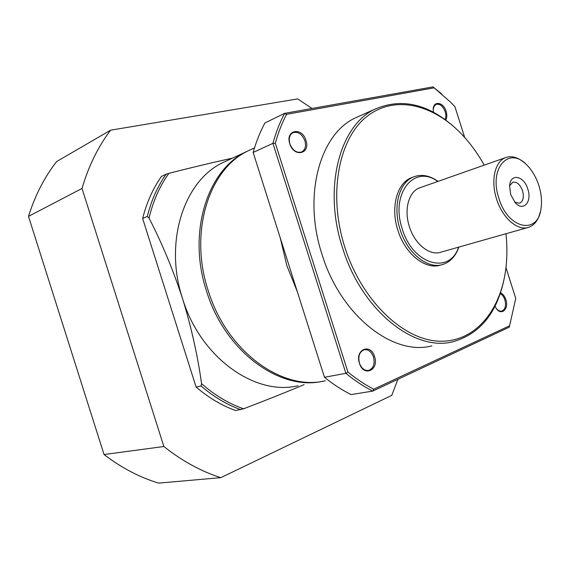<?xml version="1.0" encoding="UTF-8"?>
<svg xmlns="http://www.w3.org/2000/svg" width="570" height="570" viewBox="0 0 570 570"><rect width="100%" height="100%" fill="white"/><g stroke="black" fill="none" stroke-linecap="round" stroke-linejoin="round"><path stroke-width="0.85" d="M322.713 381.266C280.077 391.276 224.865 351.647 206.497 290.985C187.181 232.624 207.43 169.981 246.133 151.791L251.106 149.483M297.989 385.733C255.453 396.228 200.462 357.882 182.535 298.58C173.223 270.137 162.058 243.305 149.041 218.082L147.302 216.436C151.349 200.369 157.612 186.29 166.105 174.206L168.905 173.323C192.154 167.395 213.33 162.336 232.446 158.154M304.138 384.622C286.14 392.203 265.955 400.261 243.604 408.797L235.688 410.535C221.816 405.591 208.62 397.753 196.094 387.03L142.635 218.495C146.682 202.507 152.952 188.499 161.431 176.465L166.105 174.206M142.635 218.495L147.302 216.436M196.094 387.03L201.096 386.018L201.566 383.667C197.669 355.559 191.32 327.194 182.535 298.58C163.775 241.958 184.11 180.833 222.592 162.735L227.537 160.434M240.804 409.688C226.903 404.707 213.665 396.813 201.096 386.018M168.905 173.323C159.771 185.991 153.145 200.911 149.041 218.082M201.566 383.667C214.819 395.331 228.834 403.71 243.604 408.797M297.341 291.747L286.803 265.506L280.283 237.989M252.738 148.72L247.772 151.029C209.055 169.226 188.812 231.976 208.164 290.451C226.696 351.683 282.578 391.419 325.335 380.774M289.873 143.868C288.513 138.631 289.482 134.948 292.788 132.803C297.953 131.257 301.993 133.907 304.9 140.754C306.275 146.041 305.271 149.746 301.872 151.869C296.77 153.33 292.766 150.658 289.873 143.868M359.428 363.14C357.889 356.207 359.485 351.747 364.209 349.759C368.363 349.253 371.462 351.676 373.5 357.019C375.06 363.995 373.428 368.462 368.605 370.422C364.508 370.856 361.451 368.427 359.428 363.14M500.218 293.664C502.312 294.768 503.873 296.842 504.899 299.877C506.303 305.755 505.255 309.496 501.757 311.092C499.911 311.469 498.144 310.657 496.442 308.648M433.236 109.412L434.076 106.298L435.95 104.445C439.784 103.505 442.869 105.927 445.206 111.699C446.118 114.777 446.039 117.37 444.963 119.479M289.795 143.754C285.029 129.839 302.086 126.59 305.976 140.405C310.785 154.035 293.906 157.812 289.795 143.754M359.428 363.268C354.683 349.417 370.657 342.769 374.583 356.678C379.364 370.208 363.56 377.39 359.428 363.268M500.524 292.752C502.904 293.871 504.678 296.151 505.847 299.585C509.245 309.182 501.094 316.393 496.021 308.042L495.009 306.19M433.485 112.247L433.257 110.452C432.345 100.47 443.346 101.424 446.146 111.399C447.172 114.876 447.037 117.762 445.733 120.049M503.787 280.59C496.434 313.721 479.584 334.07 453.243 341.651C414.782 352.274 361.637 310.671 342.534 247.829C322.72 187.751 339.898 124.915 375.252 109.02C402.092 97.648 428.818 104.011 455.416 128.108M431.918 345.833C393.4 356.392 340.675 315.816 322 254.341C302.613 195.574 320.034 133.815 355.409 117.89L359.791 115.931M505.989 233.729C507.165 244.943 507.193 255.837 506.082 266.425C501.557 309.781 475.373 342.506 439.263 341.188C403.296 340.112 361.679 300.725 344.779 247.116C328.049 194.662 338.48 139.472 366.132 117.085C393.784 94.456 433.136 103.925 462.078 134.655C470.45 143.547 477.831 153.701 484.229 165.129M458.878 247.081C455.679 256.144 450.364 261.922 442.947 264.423C427.956 269.695 407.336 253.472 400.104 229.567C392.523 206.668 399.192 182.222 413.628 176.9C421.494 173.95 429.63 175.439 438.031 181.374M441.615 264.779L440.695 265.029C425.705 270.301 405.099 254.12 397.881 230.273C390.315 207.423 396.998 183.02 411.44 177.698L412.929 177.156M458.586 247.166C449.645 275.046 412.709 264.765 402.242 228.884C390.115 193.536 414.369 163.847 437.753 181.474M540.246 212.076C538.315 220.134 534.468 225.207 528.711 227.287C517.838 231.342 502.355 218.039 496.563 198.966C490.528 180.676 494.931 161.417 505.497 157.648C511.661 155.453 518.059 157.256 524.706 163.077M527.735 227.565L440.959 252.161C429.894 256.187 414.689 244.195 409.374 226.625C403.802 209.788 408.704 191.741 419.442 187.915L420.518 187.53M538.857 185.549C541.272 193.316 542.027 200.726 541.115 207.779C538.643 235.211 508.055 229.653 498.871 198.232C488.54 168.065 509.088 145.649 526.887 165.058C532.166 170.401 536.156 177.227 538.857 185.549M510.677 194.491L509.601 185.984C510.214 172.91 523.98 175.51 527.806 189.055C532.359 201.994 523.167 212.154 515.13 202.557L510.677 194.491M514.817 202.193L519.669 203.255C523.224 201.31 524.179 197.135 522.54 190.729C520.061 184.324 516.776 181.495 512.672 182.243L509.616 185.806M505.953 267.551L515.75 298.445L509.259 327.173L372.723 391.091L351.099 394.597C342.029 390.08 333.151 384.308 324.472 377.283L253.151 152.454C256.194 141.709 260.12 131.877 264.929 122.956L284.622 113.359L433.036 86.889L441.821 94.064M253.151 152.454L272.93 143.355C275.93 132.411 279.827 122.415 284.622 113.359L286.532 114.335L434.162 87.83L433.036 86.889M324.472 377.283L345.883 373.314L272.93 143.355L275.324 143.205C278.231 132.703 281.965 123.084 286.532 114.335M509.637 325.748L373.721 389.189L372.723 391.091C363.589 386.453 354.64 380.532 345.883 373.314L347.921 372.06L275.324 143.205M373.721 389.189C364.95 384.679 356.35 378.972 347.921 372.06M434.162 87.83L450.485 102.094L454.903 106.618L464.7 137.505M397.917 379.299L391.747 395.366L220.804 477.66C201.103 471.361 182.122 460.98 163.861 446.51L82.009 188.463C88.585 166.119 98.111 146.69 110.58 130.188L297.704 98.902L312.011 108.471M82.009 188.463L28.5 216.379L104.046 454.539L163.861 446.51M104.046 454.539C121.439 467.828 139.629 477.347 158.617 483.111L220.804 477.66M28.5 216.379C35.055 195.503 44.431 177.234 56.622 161.581L110.58 130.188M246.133 151.791L222.592 162.735M254.505 147.901L247.772 151.029M301.423 152.069L301.872 151.869M375.252 109.02L355.409 117.89M413.628 176.9L411.44 177.698M505.497 157.648L419.442 187.915"/></g></svg>
